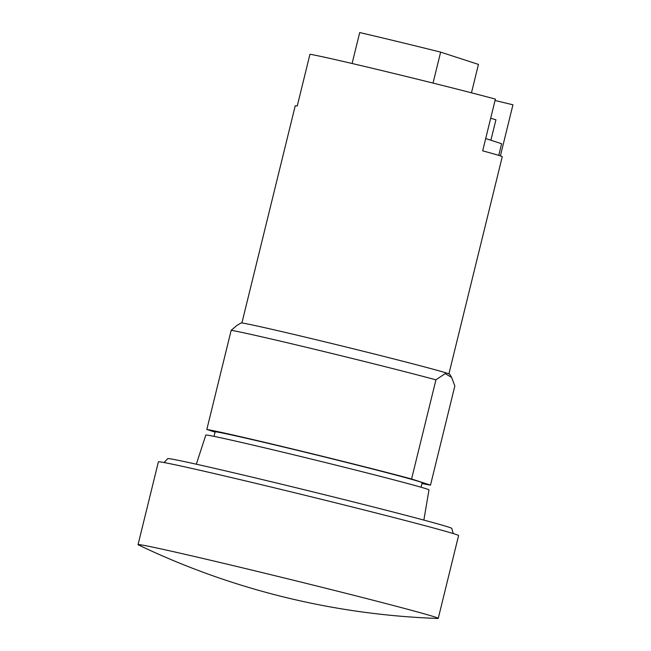 <?xml version="1.0" encoding="UTF-8"?>
<svg xmlns="http://www.w3.org/2000/svg" width="651" height="651" viewBox="0 0 651 651"><rect width="100%" height="100%" fill="white"/><g stroke="black" fill="none" stroke-linecap="round" stroke-linejoin="round"><path stroke-width="0.98" d="M138.46 544.936A154.556 2.506 13.8 0 1 138.053 544.635A154.556 2.506 13.8 0 1 256.339 571.171A154.556 2.506 13.8 0 1 438.245 618.369A154.556 2.506 13.8 0 1 437.749 618.45A755.022 755.022 0 0 1 138.46 544.936M138.053 544.635L158.396 461.836A154.556 2.506 13.8 0 1 276.675 488.372A154.556 2.506 13.8 0 1 458.589 535.57L438.245 618.369M453.21 533.56L451.778 528.392A146.239 2.376 -166.2 0 0 279.653 483.75A146.239 2.376 -166.2 0 0 167.755 458.63L164.093 462.544M423.866 520.092L428.976 489.886A114.901 1.863 -166.2 0 0 293.731 454.797A114.901 1.863 -166.2 0 0 205.797 435.071L196.333 464.204M214.041 436.382L215.147 431.882A106.593 1.733 13.8 0 1 296.718 450.175A106.593 1.733 13.8 0 1 422.173 482.733L421.067 487.233M421.986 483.498A117.253 1.904 -166.2 0 0 430.498 485.133L411.578 478.99A117.253 1.904 -166.2 0 0 294.521 449.467A117.253 1.904 -166.2 0 0 206.823 429.473L215.074 432.158M490.895 140.242L495.924 119.784L490.691 118.238M411.578 478.99L435.934 379.834A117.253 1.904 -166.2 0 0 318.876 350.311A117.253 1.904 -166.2 0 0 231.178 330.317L206.823 429.473M435.934 379.834L445.194 373.609L451.631 377.434L449.686 374.227A107.448 1.741 -166.2 0 0 323.238 341.441A107.448 1.741 -166.2 0 0 241.033 322.977L236.866 325.5L231.178 330.317M451.631 377.434L454.846 385.978L430.498 485.133M433.029 83.084L440.637 52.121L478.444 64.408L471.47 92.816M440.637 52.121A101.263 1.644 -166.2 0 0 398.233 41.705A101.263 1.644 -166.2 0 0 359.702 32.55L352.101 63.497M485.695 138.557L501.612 143.725L498.747 155.377M448.921 373.845L502.255 156.704A106.593 1.733 -166.2 0 0 482.676 150.845L495.387 99.098A106.593 1.733 -166.2 0 0 389.51 72.399A106.593 1.733 -166.2 0 0 309.957 54.253L297.247 106.007A106.593 1.733 -166.2 0 0 295.22 105.853L241.887 322.994M495.053 100.474L512.947 104.803L500.391 155.906"/></g></svg>
